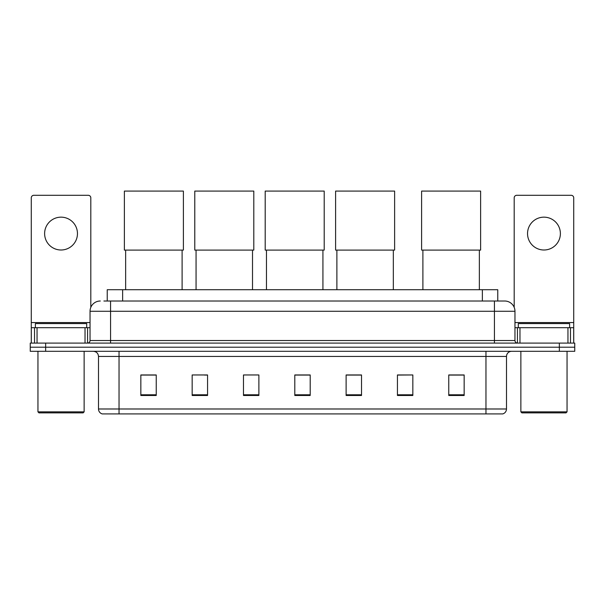 <?xml version="1.0" encoding="UTF-8"?>
<svg xmlns="http://www.w3.org/2000/svg" width="605" height="605" viewBox="0 0 605 605"><rect width="100%" height="100%" fill="white"/><g stroke="black" fill="none" stroke-linecap="round" stroke-linejoin="round"><path stroke-width="0.91" d="M107.236 301.01L107.236 289.719L497.764 289.719L497.764 301.01M104.128 301.01L504.699 301.01A10.262 10.262 0 0 1 514.961 311.273L514.961 340.524C515.097 342.075 515.959 342.929 517.532 343.096M103.894 301.01L110.564 301.01L110.564 311.273L90.039 311.273L90.039 340.524A2.564 2.564 0 0 1 87.468 343.096M100.301 301.01A10.262 10.262 0 0 0 90.039 311.273M45.647 343.096L30.25 343.096L30.25 347.202L45.647 347.202L30.25 347.202L30.25 351.308L45.647 351.308L45.647 347.202L559.353 347.202L45.647 347.202L45.647 343.096L559.353 343.096L559.353 347.202L574.75 347.202L559.353 347.202L559.353 351.308L45.647 351.308M559.353 351.308L574.75 351.308L574.75 343.096L559.353 343.096M514.961 311.273L494.436 311.273L494.436 301.01L504.699 301.01M506.498 408.988C506.355 411.445 505.122 413.086 502.8 413.918L485.966 413.918L485.966 408.988L506.498 408.988L506.498 356.436A5.135 5.135 0 0 1 511.626 351.308M485.966 413.918L102.2 413.918A5.135 5.135 0 0 1 98.502 408.988L98.502 356.436C98.199 353.32 96.49 351.611 93.374 351.308M464.156 395.488L464.156 374.964L448.759 374.964L448.759 395.488L464.156 395.488M412.837 395.488L412.837 374.964L397.44 374.964L397.44 395.488L412.837 395.488M361.518 395.488L361.518 374.964L346.12 374.964L346.12 395.488L361.518 395.488M156.241 395.488L156.241 374.964L140.844 374.964L140.844 395.488L156.241 395.488M207.56 395.488L207.56 374.964L192.163 374.964L192.163 395.488L207.56 395.488M258.88 395.488L258.88 374.964L243.482 374.964L243.482 395.488L258.88 395.488M310.199 395.488L310.199 374.964L294.801 374.964L294.801 395.488L310.199 395.488M412.837 374.964L397.44 375.07L412.837 374.964M243.482 375.07L244.049 375.07M204.528 375.07L207.56 375.07M310.199 375.07L294.801 375.07M156.241 375.07L140.844 375.07M361.518 375.07L346.12 375.07M464.156 375.07L448.759 375.07M61.044 217.157A16.426 16.426 0 0 0 44.619 233.575A16.426 16.426 0 0 0 61.044 250.001A16.426 16.426 0 0 0 77.463 233.575A16.426 16.426 0 0 0 61.044 217.157M85.033 343.096L85.033 327.698L37.049 327.698L37.049 343.096M90.81 307.378L90.81 197.858A2.564 2.564 0 0 0 88.239 195.294L33.842 195.294A2.564 2.564 0 0 0 31.278 197.858L31.278 327.698L37.049 327.698M85.033 327.698L90.039 327.698M31.278 343.096L31.278 327.698M83.112 412.89L38.977 412.89L37.949 411.861L84.133 411.861L83.112 412.89M37.949 351.308L37.949 411.861M84.133 351.308L84.133 411.861M86.704 327.698L86.704 323.592L35.385 323.592L35.385 327.698M125.651 250.099L125.651 289.719M182.105 250.099L182.105 289.719M124.373 191.082L183.391 191.082L183.391 250.099L124.373 250.099L124.373 191.082M196.065 250.099L196.065 289.719M252.512 250.099L252.512 289.719M194.78 191.082L253.798 191.082L253.798 250.099L194.78 250.099L194.78 191.082M266.472 250.099L266.472 289.719M322.926 250.099L322.926 289.719M265.194 191.082L324.204 191.082L324.204 250.099L265.194 250.099L265.194 191.082M336.887 250.099L336.887 289.719M393.333 250.099L393.333 289.719M335.601 191.082L394.619 191.082L394.619 250.099L335.601 250.099L335.601 191.082M422.895 250.099L422.895 289.719M479.349 250.099L479.349 289.719M421.609 191.082L480.627 191.082L480.627 250.099L421.609 250.099L421.609 191.082M543.955 217.157A16.426 16.426 0 0 0 527.537 233.575A16.426 16.426 0 0 0 543.955 250.001A16.426 16.426 0 0 0 560.381 233.575A16.426 16.426 0 0 0 543.955 217.157M567.951 343.096L567.951 327.698L519.967 327.698L519.967 343.096M573.721 343.096L573.721 327.698L573.721 343.096M567.951 327.698L573.721 327.698L573.721 197.858A2.564 2.564 0 0 0 571.158 195.294L516.761 195.294A2.564 2.564 0 0 0 514.189 197.858L514.189 307.378M514.961 327.698L519.967 327.698M566.023 412.89L521.888 412.89L520.867 411.861L567.051 411.861L566.023 412.89M520.867 351.308L520.867 411.861M567.051 351.308L567.051 411.861M569.615 327.698L569.615 323.592L518.296 323.592L518.296 327.698M122.633 301.01L122.633 289.719M482.367 301.01L482.367 289.719M110.564 343.096L110.564 340.524L514.961 340.524M90.039 340.524L110.564 340.524L110.564 311.273L494.436 311.273L494.436 343.096M485.966 351.308L485.966 356.436L98.502 356.436M506.498 356.436L485.966 356.436L485.966 408.988L119.034 408.988L119.034 413.918M98.502 408.988L119.034 408.988L119.034 351.308M310.199 394.778L294.801 394.778M258.88 394.778L243.482 394.778M207.56 394.778L192.163 394.778M156.241 394.778L140.844 394.778M361.518 394.778L346.12 394.778M412.837 394.778L397.44 394.778M464.156 394.778L448.759 394.778M90.039 322.563L31.278 322.563M87.559 327.698L87.559 343.096M31.316 327.698L31.316 343.096M34.523 343.096L34.523 327.698M573.721 322.563L514.961 322.563M573.684 343.096L573.684 327.698M570.477 327.698L570.477 343.096M517.441 343.096L517.441 327.698"/></g></svg>
